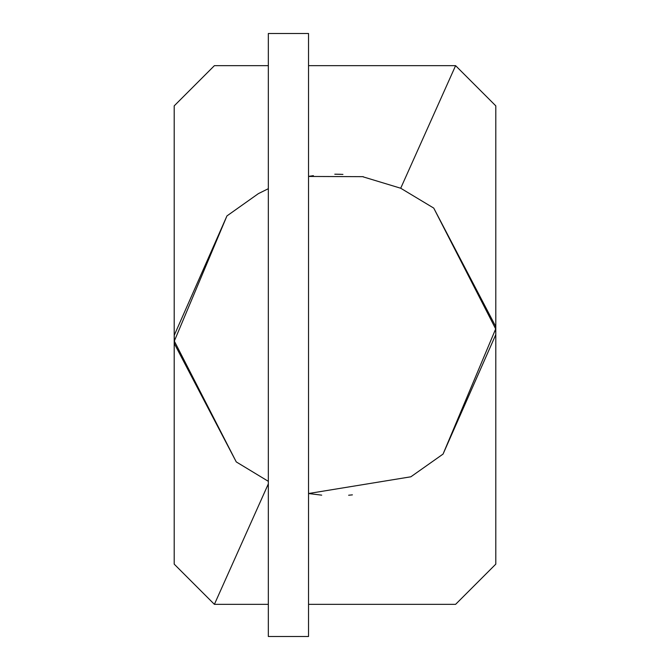 <?xml version="1.0" encoding="UTF-8"?>
<svg xmlns="http://www.w3.org/2000/svg" width="670" height="670" viewBox="0 0 670 670"><rect width="100%" height="100%" fill="white"/><g stroke="black" fill="none" stroke-linecap="round" stroke-linejoin="round"><path stroke-width="1" d="M214.4 604.34L174.2 564.14L214.4 604.34L268.335 483.882L214.4 604.34L268.335 604.34L214.4 604.34L174.2 564.14L174.2 105.86L214.4 65.66L268.335 65.66L214.4 65.66L174.2 105.86L174.2 564.14L214.4 604.34L268.335 604.34M308.535 604.34L455.6 604.34L308.535 604.34L455.6 604.34L495.8 564.14L495.8 105.86L455.6 65.66L400.71 188.237L433.741 208.094L495.557 326.198L495.792 334.606L443.054 454.084L410.861 476.797L443.054 454.084L495.683 328.92L433.741 208.094L400.71 188.237L455.6 65.66L495.8 105.86L495.8 564.14L495.8 105.86L455.6 65.66L495.8 105.86M340.687 174.3L335.586 174.2L340.687 174.3M313.384 175.666L308.535 176.394M455.6 65.66L308.535 65.66M174.2 105.86L214.4 65.66L174.2 105.86L174.2 564.14M455.6 604.34L495.8 564.14M308.728 493.547L321.692 495.155L308.535 493.514M348.643 495.231L352.403 494.862M268.335 481.328L236.259 461.906L174.443 343.802L174.208 335.394L226.946 215.916L258.385 193.63L268.335 188.697L258.385 193.63L226.946 215.916L174.317 341.08L236.259 461.906L268.335 481.328M334.774 174.2L342.931 174.393L334.774 174.2M363.199 176.872L400.71 188.237L363.199 176.872M268.335 65.66L214.4 65.66M308.535 636.5L308.535 33.5L268.335 33.5L268.335 636.5L308.535 636.5M268.335 515.9L268.335 154.1M308.535 154.1L308.535 515.9M308.535 176.453L363.232 176.671L308.535 176.453M308.535 493.522L410.861 476.797M495.557 326.198L495.792 334.606M174.443 343.802L174.208 335.394"/></g></svg>
